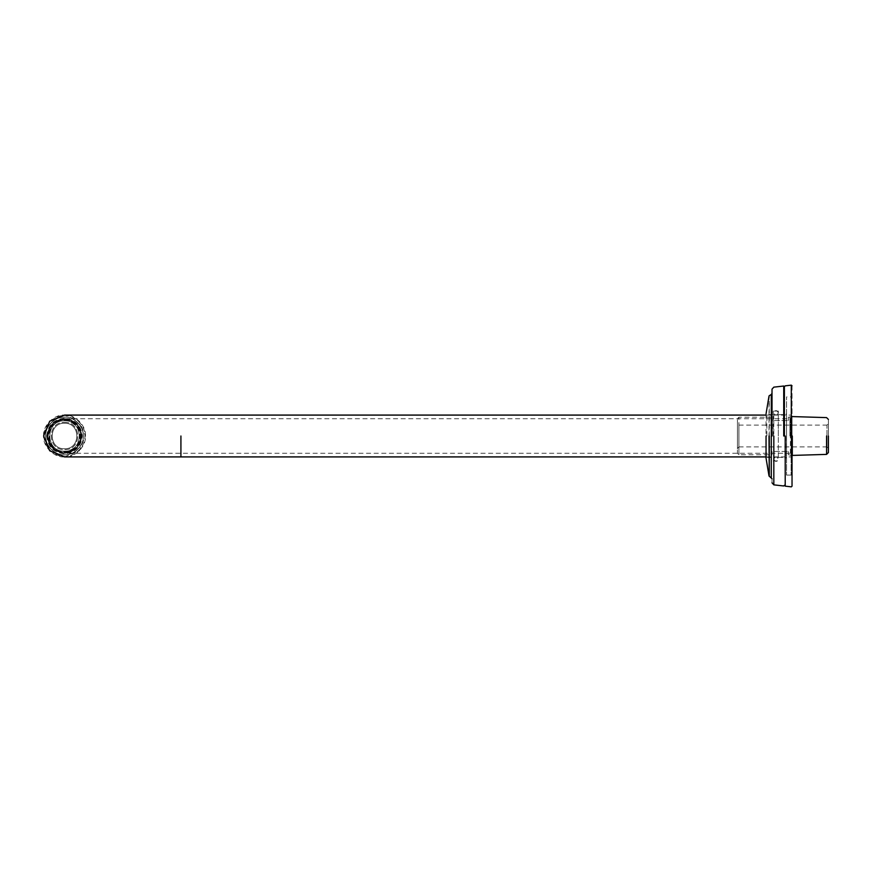 <?xml version="1.0" encoding="UTF-8"?>
<svg xmlns="http://www.w3.org/2000/svg" width="872" height="872" viewBox="0 0 872 872"><rect width="100%" height="100%" fill="white"/><g stroke="black" fill="none" stroke-linecap="round" stroke-linejoin="round"><path stroke-width="0.65" stroke-dasharray="4.36 3.27" d="M766.052 415.083L791.111 415.083L791.111 475.098L791.111 396.902L791.111 456.917L792.027 456.002L792.027 395.986L791.111 396.902L786.566 396.902M786.566 475.098L791.111 475.098L792.027 476.014L792.027 395.986L792.027 486.195M792.027 385.805L792.027 436L792.027 415.998L791.111 415.083M778.325 457.375L785.661 457.375L786.566 458.28L786.566 396.902L786.566 475.098L786.566 413.72L785.661 414.625L778.325 414.625M785.661 436L785.661 457.375L785.661 436M778.325 436L778.325 411.072L778.325 436M772.014 482.826L772.014 478.761M772.014 436L772.014 389.174M769.017 475.981L769.017 396.019M773.224 414.625L766.859 414.625L766.052 413.819L766.052 458.182L766.859 457.375L773.224 457.375M766.859 436L766.859 414.625L766.859 436M773.224 436L773.224 411.072L773.224 436M773.824 436L773.824 484.854L773.824 436M783.732 436L783.732 386.024L783.732 436M791.296 436L791.296 385.152L791.296 436M785.214 436L785.214 486.151L785.214 436M784.386 436L784.386 386.678L784.386 436M778.325 412.892L778.325 412.805C776.756 409.873 775.241 409.884 773.78 412.816L773.78 459.184C775.252 462.116 776.767 462.116 778.325 459.195L778.325 412.816C776.832 415.737 775.317 415.737 773.78 412.816L773.78 459.184C775.263 456.263 776.778 456.263 778.325 459.184L778.325 412.914M43.6 436C42.663 425.656 54.173 414.146 64.517 415.083C74.861 414.146 86.372 425.656 85.434 436C86.372 446.344 74.861 457.855 64.517 456.917C54.173 457.855 42.663 446.344 43.6 436M44.145 436C43.24 446.083 54.435 457.277 64.517 456.372C74.6 457.277 85.794 446.083 84.889 436C85.794 425.918 74.6 414.723 64.517 415.628C54.435 414.723 43.24 425.918 44.145 436M46.696 436C47.829 425.253 53.77 419.312 64.517 418.178C75.264 419.312 81.205 425.253 82.339 436C81.205 446.747 75.264 452.688 64.517 453.822C53.77 452.688 47.829 446.747 46.696 436M64.517 456.917L79.308 450.791L85.434 436L79.308 421.209L64.517 415.083M47.241 436C48.342 446.42 54.097 452.176 64.517 453.277C74.938 452.176 80.693 446.42 81.794 436C80.693 425.58 74.938 419.824 64.517 418.724C54.097 419.824 48.342 425.58 47.241 436L52.298 448.219L64.517 453.277L76.736 448.219L81.794 436L76.736 423.781L64.517 418.724L52.298 423.781L47.241 436M790.392 418.724L792.027 417.089L792.027 454.912L792.027 415.998L792.027 456.002L792.027 436L792.027 454.912L790.392 453.277L790.392 418.724L64.517 418.724M790.392 436L790.392 418.724L790.392 436M64.517 423.269C48.102 422.571 48.102 449.429 64.517 448.731C80.933 449.429 80.933 422.571 64.517 423.269C80.933 422.571 80.933 449.429 64.517 448.731C48.102 449.429 48.102 422.571 64.517 423.269M64.517 422.364C82.11 421.612 82.11 450.388 64.517 449.636C46.925 450.388 46.925 421.612 64.517 422.364C46.925 421.612 46.925 450.388 64.517 449.636C82.11 450.388 82.11 421.612 64.517 422.364M64.517 418.854C54.173 419.944 48.451 425.656 47.361 436C48.451 446.344 54.173 452.056 64.517 453.146C74.861 452.056 80.573 446.344 81.663 436C80.573 425.656 74.861 419.944 64.517 418.854C74.861 419.944 80.573 425.656 81.663 436C80.573 446.344 74.861 452.056 64.517 453.146C54.173 452.056 48.451 446.344 47.361 436C48.451 425.656 54.173 419.944 64.517 418.854M64.517 417.208C73.815 416.369 84.148 426.702 83.309 436C84.148 445.298 73.815 455.631 64.517 454.792C55.219 455.631 44.886 445.298 45.726 436C44.886 426.702 55.219 416.369 64.517 417.208C55.219 416.369 44.886 426.702 45.726 436C44.886 445.298 55.219 455.631 64.517 454.792C73.815 455.631 84.148 445.298 83.309 436C84.148 426.702 73.815 416.369 64.517 417.208M64.517 420.086C74.109 421.1 79.417 426.408 80.431 436C79.417 445.592 74.109 450.9 64.517 451.914C54.914 450.9 49.617 445.592 48.603 436C49.617 426.408 54.914 421.1 64.517 420.086C74.109 421.1 79.417 426.408 80.431 436C79.417 445.592 74.109 450.9 64.517 451.914C54.914 450.9 49.617 445.592 48.603 436C49.617 426.408 54.914 421.1 64.517 420.086M64.517 452.917C54.315 451.838 48.679 446.202 47.6 436C48.679 425.798 54.315 420.162 64.517 419.083C74.719 420.162 80.355 425.798 81.434 436C80.355 446.202 74.719 451.838 64.517 452.917C54.315 451.838 48.679 446.202 47.6 436C48.679 425.798 54.315 420.162 64.517 419.083C74.719 420.162 80.355 425.798 81.434 436C80.355 446.202 74.719 451.838 64.517 452.917C74.719 451.838 80.355 446.202 81.434 436C80.355 425.798 74.719 420.162 64.517 419.083C54.315 420.162 48.679 425.798 47.6 436C48.679 446.202 54.315 451.838 64.517 452.917C54.315 451.838 48.679 446.202 47.6 436C48.679 425.798 54.315 420.162 64.517 419.083C74.719 420.162 80.355 425.798 81.434 436C80.355 446.202 74.719 451.838 64.517 452.917M64.517 420.816C84.104 419.977 84.104 452.023 64.517 451.184C44.93 452.023 44.93 419.977 64.517 420.816C84.104 419.977 84.104 452.023 64.517 451.184C44.93 452.023 44.93 419.977 64.517 420.816M48.156 445.832C43.262 435.346 45.442 426.615 54.685 419.639C65.171 414.745 73.902 416.925 80.878 426.168C85.761 436.654 83.592 445.385 74.349 452.361C63.863 457.255 55.132 455.075 48.156 445.832C43.262 435.346 45.442 426.615 54.685 419.639C65.171 414.745 73.902 416.925 80.878 426.168C85.761 436.654 83.592 445.385 74.349 452.361C63.863 457.255 55.132 455.075 48.156 445.832M788.386 420.544C788.386 416.184 788.386 416.184 788.386 420.544C788.386 416.184 788.386 416.184 788.386 420.544L772.014 420.544C772.014 416.184 772.014 416.184 772.014 420.544C772.014 416.184 772.014 416.184 772.014 420.544L788.386 420.544M788.386 451.456C788.386 455.816 788.386 455.816 788.386 451.456C788.386 455.816 788.386 455.816 788.386 451.456L772.014 451.456C772.014 455.816 772.014 455.816 772.014 451.456C772.014 455.816 772.014 455.816 772.014 451.456L788.386 451.456M826.58 436L826.58 454.388L826.58 436M828.4 436L828.4 452.568L828.4 419.432L828.4 448.372L826.95 446.911L826.95 425.089L828.4 423.629L828.4 436C828.4 451.947 828.4 451.947 828.4 436C828.4 420.053 828.4 420.053 828.4 436M791.111 436L791.111 416.543L791.111 436M792.299 436L792.299 455.457L792.299 436M789.923 436L789.923 417.23L789.923 436M772.014 417.23L738.911 417.23L737.461 418.68L737.461 453.32L737.461 418.68L737.461 436L737.461 423.629L738.911 425.089L738.911 436C738.911 450.072 738.911 450.072 738.911 436C738.911 421.928 738.911 421.928 738.911 436L738.911 417.23L738.911 454.77L738.911 436L738.911 454.77L738.911 436L738.911 446.911L826.95 446.911M826.95 436C826.95 421.928 826.95 421.928 826.95 436C826.95 450.072 826.95 450.072 826.95 436M738.911 446.911L737.461 448.372L737.461 436C737.461 420.053 737.461 420.053 737.461 436C737.461 451.947 737.461 451.947 737.461 436L737.461 453.32L738.911 454.77L772.014 454.77M771.295 436L771.295 394.504M769.278 436L769.278 395.67M180.918 436L180.918 456.917L180.918 436M64.517 419.628C74.393 420.675 79.843 426.125 80.889 436C79.843 445.875 74.393 451.325 64.517 452.372C54.642 451.325 49.192 445.875 48.145 436C49.192 426.125 54.642 420.675 64.517 419.628C54.642 420.675 49.192 426.125 48.145 436C49.192 445.875 54.642 451.325 64.517 452.372C74.393 451.325 79.843 445.875 80.889 436C79.843 426.125 74.393 420.675 64.517 419.628M778.325 411.072L773.224 411.072M773.224 460.928L778.325 460.928M766.052 456.917L791.111 456.917M790.392 453.277L64.517 453.277M56.549 422.746C65.073 418.255 72.431 420.544 78.6 429.613C81.761 439.957 78.306 447.085 68.234 451.009C63.743 452.034 59.569 451.271 55.732 448.72C48.549 445.221 45.191 430.201 56.549 422.746M788.386 417.23L792.299 416.543M788.386 454.77L792.299 455.457M738.911 425.089L826.95 425.089"/><path stroke-width="1.31" d="M792.027 436L792.027 486.195L792.027 436M771.295 436L771.295 477.496L771.295 394.504L772.014 393.239M772.014 436L772.014 389.174L772.014 436M769.278 436L769.278 476.33L769.017 436M772.014 478.761L769.017 475.981L766.052 458.192M766.052 436L766.052 458.182L766.052 436M773.824 436L773.824 484.854L773.824 436M783.732 436L783.732 386.024L783.732 436M791.296 436L791.296 385.152L791.296 436M785.214 436L785.214 486.151L785.214 436M784.386 436L784.386 386.678L784.386 436M766.052 415.083L64.517 415.083L49.726 421.209L43.6 436L49.726 450.791L64.517 456.917L766.052 456.917M826.58 436L826.58 454.388L826.58 436M828.4 436L828.4 452.568L828.4 436M792.299 436L792.299 455.457L792.299 436M180.918 436L180.918 456.917L180.918 436M771.295 394.504L769.278 395.67M769.017 396.019L766.052 413.808M792.027 486.195L791.296 486.849L785.214 486.151L784.386 485.323L783.732 485.977L773.824 484.854L772.014 482.826M792.027 385.805L791.296 385.152L785.214 385.849L784.386 386.678L783.732 386.024L773.824 387.146L772.014 389.174M791.111 455.457L826.58 454.388L828.4 452.568M828.4 419.432L826.58 417.612L791.111 416.543"/></g></svg>
